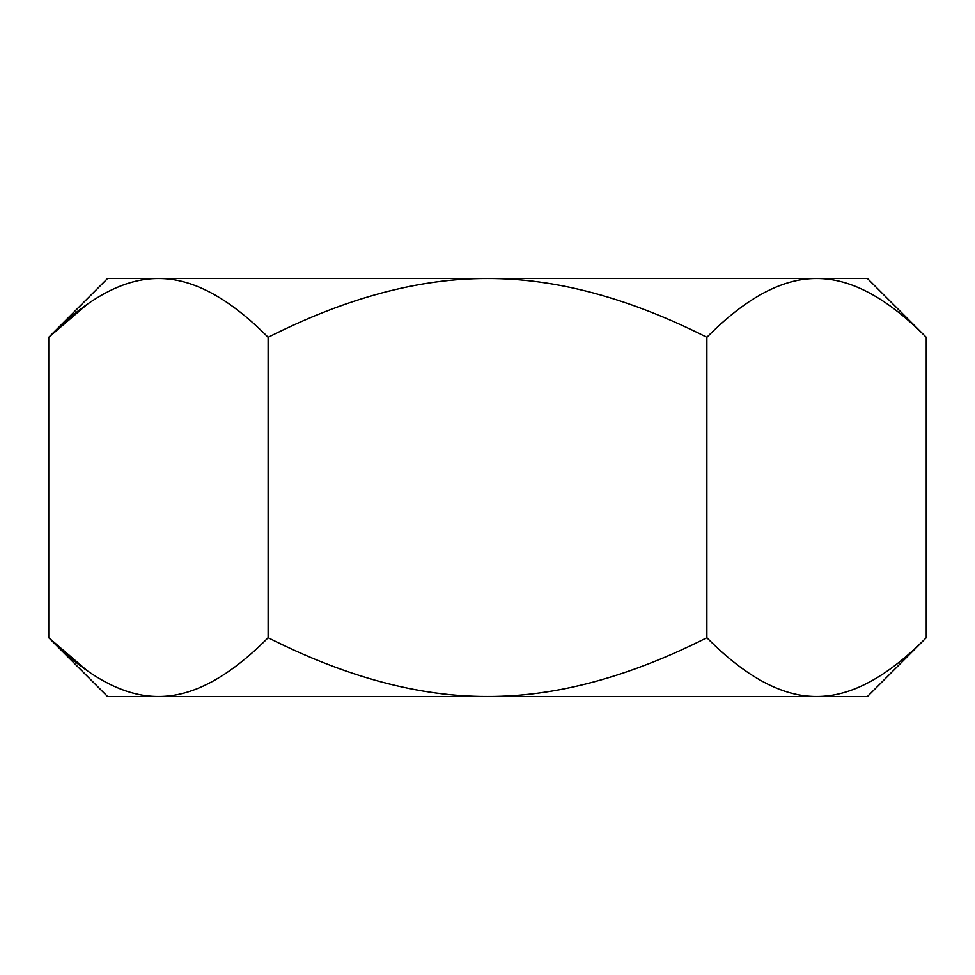 <?xml version="1.0" encoding="UTF-8"?>
<svg xmlns="http://www.w3.org/2000/svg" width="975" height="975" viewBox="0 0 975 975"><rect width="100%" height="100%" fill="white"/><g stroke="black" fill="none" stroke-linecap="round" stroke-linejoin="round"><path stroke-width="1.46" d="M86.958 304.517L48.75 337.301L107.53 278.521L867.47 278.521L926.25 337.301L926.25 637.699C887.177 677.162 850.614 696.759 816.562 696.479L867.47 696.479L926.25 637.699M158.438 696.479L107.53 696.479L48.75 637.699C87.787 677.138 124.349 696.735 158.438 696.479L816.562 696.479C782.474 696.735 745.912 677.138 706.875 637.699C628.729 677.162 555.604 696.759 487.5 696.479C419.311 696.735 346.186 677.138 268.125 637.699C229.052 677.162 192.489 696.759 158.438 696.479M86.958 670.483L48.75 637.699L48.75 337.301C87.787 297.863 124.349 278.265 158.438 278.521L158.182 278.521M158.438 278.521C192.489 278.241 229.052 297.838 268.125 337.301C346.186 297.863 419.311 278.265 487.5 278.521C555.604 278.241 628.729 297.838 706.875 337.301L706.875 637.699M706.875 337.301C745.912 297.863 782.474 278.265 816.562 278.521C850.614 278.241 887.177 297.838 926.25 337.301M268.125 337.301L268.125 637.699"/></g></svg>
